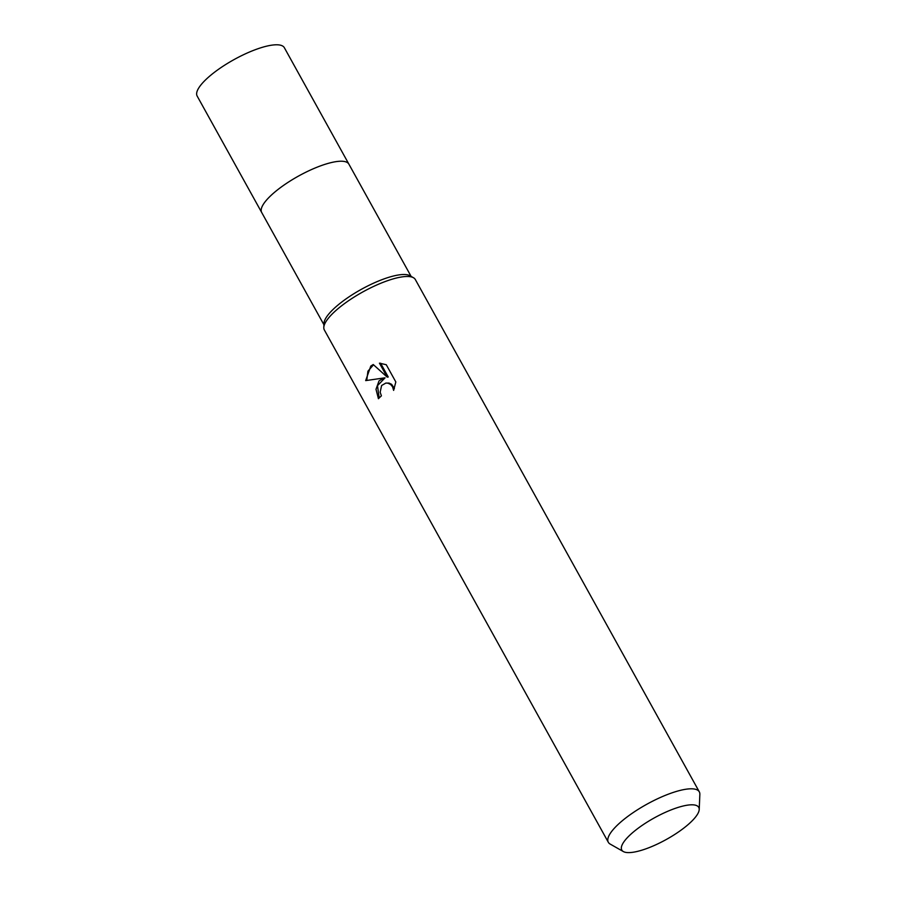 <?xml version="1.0" encoding="UTF-8"?>
<svg xmlns="http://www.w3.org/2000/svg" width="897" height="897" viewBox="0 0 897 897"><rect width="100%" height="100%" fill="white"/><g stroke="black" fill="none" stroke-linecap="round" stroke-linejoin="round"><path stroke-width="1.35" d="M323.907 324.714L261.689 212.477A49.851 13.993 -29 0 1 275.457 191.532A49.851 13.993 -29 0 1 319.881 166.113A49.851 13.993 -29 0 1 348.888 164.14L284.349 47.698A49.851 13.993 -29 0 0 255.331 49.683A49.851 13.993 -29 0 0 210.918 75.101A49.851 13.993 -29 0 0 197.149 96.035L261.689 212.477A49.851 13.993 -29 0 1 261.173 210.055A49.851 13.993 -29 0 1 289.596 181.362A49.851 13.993 -29 0 1 337.799 161.415A49.851 13.993 -29 0 1 347.117 162.424A49.851 13.993 -29 0 1 348.888 164.14L411.106 276.388M261.173 210.055L261.173 210.055A49.851 13.993 -29 0 1 289.596 181.351A49.851 13.993 -29 0 1 337.799 161.415A49.851 13.993 -29 0 1 347.117 162.424L347.117 162.424M323.806 327.338L323.974 323.346A49.851 13.993 -29 0 1 352.398 294.642A49.851 13.993 -29 0 1 400.589 274.695A49.851 13.993 -29 0 1 409.907 275.704L413.394 277.689M323.795 327.439A52.015 14.599 -29 0 1 353.463 297.49A52.015 14.599 -29 0 1 403.751 276.68M379.039 380.889L383.994 377.962L365.673 380.608L370.809 366.032L373.23 364.518L387.19 377.121L379.442 363.162L386.271 364.731L395.824 381.954L393.626 390.397L392.572 386.798L390.61 384.477L387.997 383.198L385.856 383.064L381.606 385.508L380.16 392.213L381.404 395.846A52.015 14.599 151 0 0 378.433 398.728L376 389.287L379.039 380.889M623.348 851.556L610.173 844.077A52.015 14.599 -29 0 1 608.323 842.283A52.015 14.599 -29 0 1 622.686 820.43A52.015 14.599 -29 0 1 669.039 793.912A52.015 14.599 -29 0 1 699.312 791.849A52.015 14.599 -29 0 1 699.851 794.361L699.212 809.498A44.009 12.356 -29 0 1 686.609 825.857A44.009 12.356 -29 0 1 623.348 851.556A44.009 12.356 -29 0 1 633.932 831.553A44.009 12.356 -29 0 1 676.215 808.029A44.009 12.356 -29 0 1 699.212 809.498M608.323 842.283L324.344 329.961A52.015 14.599 -29 0 1 338.707 308.108A52.015 14.599 -29 0 1 385.048 281.591A52.015 14.599 -29 0 1 415.322 279.528L699.312 791.849M379.173 397.988L377.491 385.665L385.037 377.85L383.994 377.962M385.856 383.064L389.051 383.086L391.664 384.353L394.388 388.558M380.597 363.207L388.244 377.009L387.19 377.121M373.522 364.787L367.916 371.201L366.761 380.44"/></g></svg>
